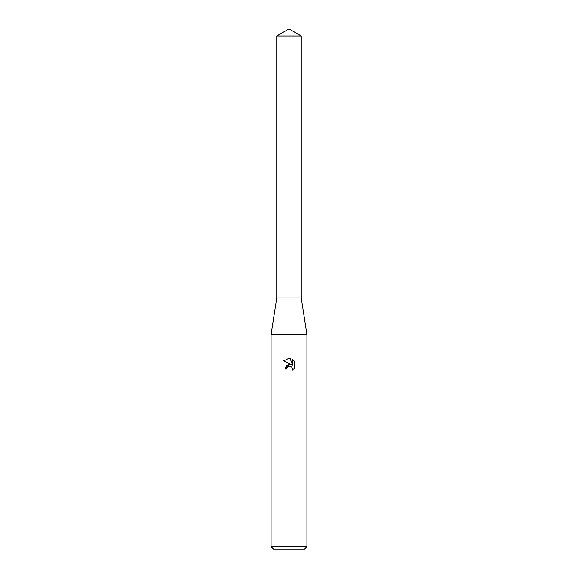 <?xml version="1.0" encoding="UTF-8"?>
<svg xmlns="http://www.w3.org/2000/svg" width="578" height="578" viewBox="0 0 578 578"><rect width="100%" height="100%" fill="white"/><g stroke="black" fill="none" stroke-linecap="round" stroke-linejoin="round"><path stroke-width="0.87" d="M276.739 35.98L301.261 35.98L289 28.9L276.739 35.98L276.739 236.98L301.261 236.98L301.261 297.966L306.94 334.445L306.94 546.709L271.06 546.709L273.452 549.1L304.548 549.1L306.94 546.709M301.261 35.98L301.261 236.98L276.739 236.98L276.739 297.966L301.261 297.966M276.739 297.966L271.06 334.445L306.94 334.445M289 366.242L287.064 367.752L286.76 369.053L284.875 369.053L289 364.342L291.283 364.617L283.668 360.86L289 358.237L290.156 358.36L292.482 365.058L292.482 359.321L294.332 361.192L294.332 368.265L292.186 370.317L292.49 369.039L291.652 367.008L289 366.242L291.652 367.008L292.49 369.039L292.186 370.317L294.332 368.265M286.76 369.053L286.948 368.005M291.283 364.617L286.89 365.151L284.875 369.053M288.559 366.373L288.978 366.242M294.332 361.192L292.482 359.321M290.156 358.36L289.166 358.244M289 358.237L283.675 360.867M271.06 334.445L271.06 546.709"/></g></svg>

